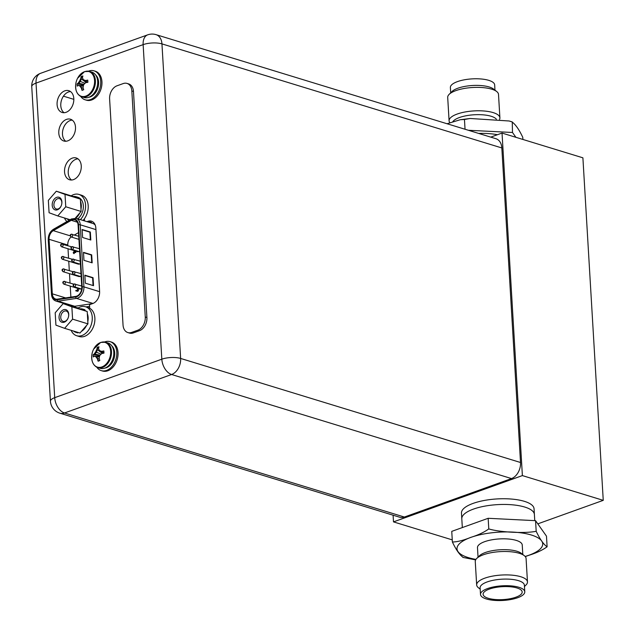 <?xml version="1.0" encoding="UTF-8"?>
<svg xmlns="http://www.w3.org/2000/svg" width="635" height="635" viewBox="0 0 635 635"><rect width="100%" height="100%" fill="white"/><g stroke="black" fill="none" stroke-linecap="round" stroke-linejoin="round"><path stroke-width="0.95" d="M537.805 523.851L603.25 500.348L582.898 157.821L502.031 133.064L490.744 137.12M452.255 539.877L393.494 521.883L522.383 475.591L502.031 133.064M603.25 500.348L522.383 475.591M473.131 503.388A36.354 12.017 -3.4 0 1 511.985 499.102A36.354 12.017 -3.4 0 1 534.051 508.77L534.392 514.477A36.354 12.017 -3.4 0 0 512.326 504.809A36.354 12.017 -3.4 0 0 473.464 509.095A36.354 12.017 176.6 0 0 461.804 518.795L461.462 513.08A36.354 12.017 -3.4 0 1 473.131 503.388M393.097 515.199L393.494 521.883M480.505 594.447A22.177 7.334 176.6 0 1 487.617 588.534A22.177 7.334 -3.4 0 1 511.318 585.914A22.177 7.334 -3.4 0 1 524.78 591.82A22.177 7.334 -3.4 0 1 517.668 597.733A22.177 7.334 176.6 0 1 493.966 600.345A22.177 7.334 176.6 0 1 480.505 594.447L480.108 587.827A22.177 7.334 -3.4 0 1 487.228 581.914A22.177 7.334 -3.4 0 1 510.929 579.295A22.177 7.334 -3.4 0 1 524.383 585.192L524.78 591.82M480.187 589.153L478.441 587.78A25.448 8.414 -3.4 0 1 476.663 584.938A25.448 8.414 -3.4 0 1 484.822 578.152A25.448 8.414 -3.4 0 1 512.024 575.151A25.448 8.414 -3.4 0 1 527.471 581.922A25.448 8.414 -3.4 0 1 526.034 584.954L524.462 586.518M489.387 589.074A19.574 6.469 -3.4 0 1 509.135 586.676A19.574 6.469 -3.4 0 1 521.97 591.161A19.574 6.469 -3.4 0 1 515.898 597.194A19.574 6.469 176.6 0 1 493.847 599.384A19.574 6.469 176.6 0 1 483.211 593.463A19.574 6.469 176.6 0 1 489.387 589.074M462.328 527.574L461.804 518.795A36.354 12.017 176.6 0 1 473.464 509.095A36.354 12.017 -3.4 0 1 512.326 504.809A36.354 12.017 -3.4 0 1 534.392 514.477L534.757 520.629M525.264 556.593L529.019 555.252C536.511 552.934 542.536 550.108 547.108 546.775L546.473 536.154L535.559 520.668L488.156 518.295L451.755 531.368L452.382 541.988C456.184 549.997 459.819 555.157 463.304 557.474M535.559 520.668L536.186 531.289C525.264 533.598 499.753 532.313 488.783 528.915C484.195 532.257 478.171 535.083 470.702 537.393C463.256 540.441 457.152 541.972 452.382 541.988M488.156 518.295L488.783 528.915M547.108 546.775C543.647 544.489 540.012 539.329 536.186 531.289M462.915 557.411L475.639 559.903M478.044 557.157L477.48 547.648A22.423 7.414 176.6 0 1 484.672 541.671A22.423 7.414 -3.4 0 1 508.635 539.028A22.423 7.414 -3.4 0 1 522.24 544.989L522.803 554.498M476.663 584.938L475.266 561.53A25.448 8.414 -3.4 0 1 476.702 558.49L479.385 555.823A22.423 7.414 -3.4 0 1 485.315 552.521A22.423 7.414 -3.4 0 1 521.311 553.331L524.296 555.665A25.448 8.414 -3.4 0 1 526.082 558.514L527.471 581.922M476.702 558.49A25.448 8.414 -3.4 0 1 483.433 554.744A25.448 8.414 -3.4 0 1 524.296 555.665M494.975 90.178L494.665 84.884A22.177 7.334 176.6 0 0 481.203 78.986A22.177 7.334 176.6 0 0 457.502 81.597A22.177 7.334 -3.4 0 0 450.382 87.511L450.699 92.813M499.531 119.428A25.448 8.414 176.6 0 0 499.896 117.8L498.507 94.393A25.448 8.414 176.6 0 0 496.721 91.543L493.498 89.027A22.177 7.334 176.6 0 0 457.891 88.217A22.177 7.334 176.6 0 0 452.033 91.488L449.128 94.377A25.448 8.414 176.6 0 0 447.699 97.409L449.088 120.817A25.448 8.414 176.6 0 0 449.905 122.738M496.721 91.543A25.448 8.414 176.6 0 0 455.859 90.622A25.448 8.414 176.6 0 0 449.128 94.377M497.451 134.715A36.354 12.017 176.6 0 0 478.671 133.421M468.368 130.27L512.493 132.477L515.906 137.311M512.493 132.477L512.255 121.92L509.151 120.991L511.866 121.856C515.366 124.206 519.009 129.365 522.78 137.343L522.907 139.454M465.042 129.246L464.455 119.483L470.162 118.483L509.151 120.991M447.072 123.746L460.216 119.737L464.455 119.483M496.356 119.182A22.423 7.414 176.6 0 0 459.47 117.515A22.423 7.414 176.6 0 0 452.787 121.737M499.896 117.8A25.448 8.414 176.6 0 0 484.449 111.03A25.448 8.414 176.6 0 0 457.248 114.03A25.448 8.414 176.6 0 0 449.088 120.817M404.376 517.041L511.485 478.568L171.601 374.507A13.327 9.406 -73 0 0 180.634 358.442A13.327 4.405 176.6 0 0 161.822 359.188L143.137 44.633A13.327 4.405 -3.4 0 1 161.949 43.886A13.327 9.406 -73 0 0 156.067 34.655A13.327 13.327 0 0 0 147.661 34.854A13.327 8.35 70.2 0 0 143.137 44.633L36.028 83.106A13.327 8.35 -109.8 0 1 40.553 73.327A13.327 13.327 0 0 0 31.75 86.662A13.327 4.405 -3.4 0 1 36.028 83.106L54.713 397.661L161.822 359.188A13.327 8.35 70.2 0 0 171.601 374.507L64.492 412.98L404.376 517.041A13.327 9.406 107 0 1 399.725 517.231L59.841 413.171A13.327 9.406 -73 0 0 64.492 412.98A13.327 8.35 -109.8 0 1 54.713 397.661A13.327 4.405 176.6 0 0 50.435 401.217A13.327 13.327 0 0 0 59.841 413.171M520.517 462.502L501.833 147.947L161.949 43.886L180.634 358.442L520.517 462.502A13.327 9.406 107 0 1 511.485 478.568M156.067 34.655L495.951 138.716A13.327 9.406 107 0 1 501.833 147.947M69.358 305.141A10.057 7.096 -73 0 0 69.556 305.57M65.754 141.256A11.39 8.041 107 0 1 62.801 130.231A11.39 8.041 107 0 1 70.199 120.515A11.39 8.041 107 0 1 72.231 120.11M64.056 112.712A11.39 8.041 107 0 1 61.111 101.687A11.39 8.041 107 0 1 68.509 91.972A11.39 8.041 107 0 1 70.533 91.567M77.978 158.861A11.39 8.041 -73 0 0 75.954 159.266A11.39 8.041 -73 0 0 68.556 168.981A11.39 8.041 -73 0 0 71.509 180.007M65.857 304.443A10.057 7.096 107 0 1 65.667 304.014M75.319 307.34L78.288 307.935M66.508 119.388A11.39 8.041 107 0 1 70.477 119.229A11.39 8.041 107 0 1 75.406 129.786A11.39 8.041 107 0 1 67.778 140.851A11.39 8.041 107 0 1 63.81 141.01A11.39 8.041 107 0 1 58.88 130.453A11.39 8.041 107 0 1 66.508 119.388M64.81 90.845A11.39 8.041 107 0 1 68.786 90.686A11.39 8.041 107 0 1 73.716 101.243A11.39 8.041 107 0 1 66.088 112.308A11.39 8.041 107 0 1 62.111 112.466A11.39 8.041 107 0 1 57.182 101.91A11.39 8.041 107 0 1 64.81 90.845M89.71 308.221L89.503 304.705L92.789 303.522A10.057 7.096 107 0 0 99.608 291.394L95.845 228.14A10.057 7.096 107 0 0 91.416 221.17A10.057 7.096 107 0 0 87.908 221.313L86.963 221.655M84.519 220.909L84.391 218.773M72.255 158.131A11.39 8.041 -73 0 0 64.635 169.204A11.39 8.041 -73 0 0 69.564 179.761A11.39 8.041 -73 0 0 73.533 179.602A11.39 8.041 -73 0 0 81.161 168.537A11.39 8.041 -73 0 0 76.232 157.972A11.39 8.041 -73 0 0 72.255 158.131M127.849 332.573L129.492 333.073A10.906 7.699 107 0 0 133.294 332.923L139.517 330.684L137.874 330.184L131.651 332.415A10.906 7.699 107 0 1 127.849 332.573A10.906 7.699 107 0 1 123.039 325.017L109.609 98.949A10.906 7.699 107 0 1 116.999 85.796L123.222 83.566A10.906 7.699 107 0 1 127.024 83.415A10.906 7.699 107 0 1 131.834 90.964L145.264 317.032A10.906 7.699 107 0 1 137.874 330.184M127.024 83.415L128.667 83.915A10.906 7.699 107 0 1 133.477 91.472L146.907 317.532A10.906 7.699 107 0 1 139.517 330.684M81.772 287.091A7.517 5.302 107 0 1 76.684 296.148A7.517 5.302 107 0 1 75.803 296.378L57.356 299.148A7.517 5.302 107 0 1 55.618 299.029A7.517 5.302 107 0 1 52.308 293.83L49.062 239.3A7.517 5.302 107 0 1 53.284 230.648L71.287 220.337A7.517 5.302 107 0 1 72.152 219.932A7.517 5.302 107 0 1 74.771 219.821A7.517 5.302 107 0 1 78.089 225.028L81.772 287.091M82.606 237.498L82.129 229.505L90.345 232.021L90.813 240.014L82.606 237.498M85.32 283.17L84.844 275.177L93.051 277.685L93.528 285.679L85.32 283.17M83.963 260.334L83.487 252.341L91.694 254.849L92.17 262.842L83.963 260.334M90.345 232.021L89.9 232.18L90.353 239.871M82.153 229.806L89.9 232.18M93.051 277.685L92.607 277.844L93.067 285.536M84.86 275.479L92.607 277.844M91.694 254.849L91.249 255.016L91.71 262.707M83.502 252.643L91.249 255.016M70.882 297.116L70.223 286.091M70.04 282.988L69.485 273.645M69.302 270.542L68.747 261.199M68.556 258.096L68.008 248.753M67.818 245.658L67.786 245.031A7.517 5.302 -73 0 1 71.136 236.974M78.534 232.632L74.478 234.958M77.756 289.338L78.589 290.044L77.867 291.314L75.803 290.87L77.708 291.259L78.43 289.989L77.589 289.29L76.859 290.536L75.97 290.29L75.803 290.87M78.049 289.298L77.589 289.29M79.97 276.336A1.453 1.024 107 0 1 79.597 276.566A1.453 1.024 107 0 1 79.089 276.582L63.079 271.685A1.453 1.024 -73 0 0 63.587 271.661A1.453 1.024 -73 0 0 64.564 270.248A1.453 1.024 -73 0 0 63.937 268.899A1.453 1.024 -73 0 0 63.429 268.923M78.494 251.452A1.453 1.024 107 0 1 78.121 251.674A1.453 1.024 107 0 1 77.613 251.69L61.603 246.793A1.453 1.024 -73 0 0 62.111 246.769A1.453 1.024 -73 0 0 63.087 245.356A1.453 1.024 -73 0 0 62.452 244.015A1.453 1.024 -73 0 0 61.944 244.03M79.232 263.89A1.453 1.024 107 0 1 78.859 264.12A1.453 1.024 107 0 1 78.351 264.136L62.341 259.239A1.453 1.024 -73 0 0 62.849 259.215A1.453 1.024 -73 0 0 63.825 257.802A1.453 1.024 -73 0 0 63.19 256.453A1.453 1.024 -73 0 0 62.69 256.476M80.709 288.782A1.453 1.024 107 0 1 80.335 289.012A1.453 1.024 107 0 1 79.827 289.028L63.818 284.131A1.453 1.024 -73 0 0 64.326 284.107A1.453 1.024 -73 0 0 65.302 282.694A1.453 1.024 -73 0 0 64.675 281.345A1.453 1.024 -73 0 0 64.167 281.368M75.811 251.952L75.803 252.587L74.914 252.333L73.811 253.603L74.747 252.285L75.636 252.532L75.811 251.952L73.906 251.563L73.184 252.833L74.184 253.579L73.35 252.881M77.653 290.695L77.605 289.87L77.978 290.163L77.279 290.417L77.811 290.743M77.764 289.925L77.438 290.465M74.501 252.452L73.962 252.127L74.009 252.944L73.628 252.659L74.335 252.405M74.128 252.174L73.795 252.706M72.588 319.159L64.627 328.335L55.92 325.144L55.189 312.785L63.159 303.609L71.858 306.8L72.588 319.159L87.94 323.858L79.978 333.034L64.627 328.335M64.262 322.191A6.604 4.659 107 0 1 59.047 317.714A6.604 4.659 107 0 1 63.524 309.753A6.604 4.659 107 0 1 68.501 316.778A6.604 4.659 107 0 1 68.159 317.881A6.604 4.659 107 0 1 64.262 322.191M86.519 325.493A12.121 8.557 107 0 1 81.399 331.391M78.208 332.486A12.121 8.557 107 0 1 75.692 332.264A12.121 8.557 107 0 1 73.485 331.041M85.654 310.928L80.058 308.88A12.121 8.557 107 0 1 82.788 309.086A12.121 8.557 107 0 1 85.654 310.928L87.209 311.499L87.94 323.858M87.336 313.706A12.121 8.557 107 0 1 88.13 317.476A12.121 8.557 107 0 1 87.813 321.651M63.159 303.609L80.058 308.88M71.858 306.8L87.209 311.499M68.183 317.833A5.39 3.81 107 0 1 65.016 321.302A5.39 3.81 107 0 1 63.135 321.381A5.39 3.81 107 0 1 60.801 316.381A5.39 3.81 107 0 1 64.405 311.142A5.39 3.81 107 0 1 66.286 311.063A5.39 3.81 107 0 1 68.485 316.833M76.692 335.732A15.153 10.692 107 0 0 81.978 335.518A15.153 10.692 -73 0 0 92.123 320.81A15.153 10.692 -73 0 0 85.566 306.769L88.194 307.57A15.153 10.692 -73 0 1 94.75 321.612A15.153 10.692 -73 0 1 84.606 336.328A15.153 10.692 107 0 1 79.319 336.542L76.692 335.732A15.153 10.692 107 0 1 71.16 330.335M77.954 308.142A15.153 10.692 107 0 1 80.28 306.975A15.153 10.692 -73 0 1 85.566 306.769M83.034 220.448A15.153 10.692 -73 0 0 88.194 205.708A15.153 10.692 -73 0 0 81.518 195.223L78.891 194.413A15.153 10.692 -73 0 0 73.604 194.627A15.153 10.692 107 0 0 71.279 195.794M66.921 221.559A15.153 10.692 107 0 1 64.484 217.988M80.407 219.647A15.153 10.692 -73 0 0 85.566 204.899A15.153 10.692 -73 0 0 78.891 194.413M65.754 206.756L57.785 215.932L49.086 212.749L48.347 200.39L56.317 191.214L65.016 194.397L65.754 206.756L81.105 211.463L75.287 218.154M57.42 209.796A6.604 4.659 107 0 1 52.205 205.311A6.604 4.659 107 0 1 56.682 197.35A6.604 4.659 107 0 1 61.659 204.383A6.604 4.659 107 0 1 61.325 205.486A6.604 4.659 107 0 1 57.42 209.796M57.785 215.932L70.144 219.718M79.685 213.098A12.121 8.557 107 0 1 75.692 218.226M69.58 220.035A12.121 8.557 107 0 1 68.858 219.861A12.121 8.557 107 0 1 66.643 218.646M78.819 198.533L73.223 196.485A12.121 8.557 107 0 1 75.954 196.683A12.121 8.557 107 0 1 78.819 198.533L80.367 199.104L81.105 211.463M80.502 201.311A12.121 8.557 107 0 1 81.288 205.081A12.121 8.557 107 0 1 80.97 209.256M75.954 196.683L78.002 197.31A12.121 8.557 107 0 1 83.344 205.708A12.121 8.557 107 0 1 77.764 218.837M56.317 191.214L73.223 196.485M65.016 194.397L80.367 199.104M61.341 205.43A5.39 3.81 107 0 1 58.174 208.907A5.39 3.81 107 0 1 56.293 208.978A5.39 3.81 107 0 1 53.959 203.986A5.39 3.81 107 0 1 57.571 198.747A5.39 3.81 107 0 1 59.452 198.668A5.39 3.81 107 0 1 61.651 204.43M101.394 342.305A13.271 9.366 107 0 1 105.632 342.241L107.934 342.948A13.271 9.366 107 0 1 113.673 355.251A13.271 9.366 107 0 1 104.791 368.141A13.271 9.366 -73 0 1 100.163 368.324L97.869 367.625A13.271 9.366 -73 0 0 102.497 367.435A13.271 9.366 107 0 0 111.379 354.544A13.271 9.366 107 0 0 105.632 342.241L100.663 342.432L93.639 349.147A12.93 9.12 -73 0 0 91.797 355.187A12.93 9.12 -73 0 0 101.902 366.935A12.93 9.12 107 0 0 110.657 351.353A12.93 9.12 107 0 0 100.457 342.582A12.93 9.12 -73 0 0 93.639 349.147A18.042 18.042 0 0 0 91.797 355.187C91.321 361.672 93.345 365.823 97.869 367.625A13.271 9.366 -73 0 1 94.385 365.196M98.115 361.14A18.002 11.279 -109.8 0 1 97.441 358.886A17.693 6.675 -139 0 1 95.98 356.83A17.693 0.476 -161.4 0 1 94.337 356.211A18.002 5.953 176.6 0 0 93.266 356.965L93.107 354.822L94.758 354.211L96.504 352.195L97.425 349.464L97.322 347.313L98.989 346.773A18.002 11.279 70.2 0 0 98.56 348.686A17.693 6.675 41 0 0 99.497 350.576A17.693 0.476 18.6 0 0 101.671 351.361A18.002 5.953 -3.4 0 1 103.846 350.949L103.973 353.116A18.002 5.953 176.6 0 0 101.798 353.528A17.693 10.604 148.7 0 0 99.782 355.465A17.693 12.525 110.1 0 0 99.131 358.275A18.002 11.279 70.2 0 0 99.806 360.529L98.147 361.212L97.996 359.053L96.798 357.084L94.885 356.378L99.544 356.338M97.322 347.313L98.592 348.528M102.87 353.243L100.409 350.909M93.131 354.79A18.002 5.953 -3.4 0 1 94.202 354.044A17.693 10.604 -31.3 0 1 95.687 351.941A17.693 12.525 -69.9 0 1 96.877 349.298L102.338 353.417M95.687 351.941L101.108 354.155M94.202 354.044L100.068 355.163M93.107 354.822L99.758 355.536M95.98 356.83L99.409 356.902M97.441 358.886L99.243 358.704M98.147 361.212L99.743 360.339M96.877 349.298A18.002 11.279 -109.8 0 1 97.298 347.377M94.885 356.378L94.337 356.211M101.671 351.361L103.632 353.171M102.227 351.528L103.846 350.949M104.505 341.995A15.153 10.692 -73 0 1 104.846 341.868A15.153 10.692 107 0 1 110.125 341.654A15.153 10.692 107 0 1 116.681 355.695A15.153 10.692 107 0 1 106.537 370.411A15.153 10.692 -73 0 1 101.259 370.626L102.489 370.999A15.153 10.692 -73 0 0 107.767 370.792A15.153 10.692 107 0 0 117.912 356.076A15.153 10.692 107 0 0 111.355 342.035L110.125 341.654M96.79 367.197A15.153 10.692 -73 0 0 101.259 370.626M85.304 71.477A13.271 9.366 107 0 1 89.543 71.422L91.845 72.128A13.271 9.366 107 0 1 97.584 84.423A13.271 9.366 107 0 1 88.702 97.314A13.271 9.366 -73 0 1 84.074 97.504L81.772 96.798A13.271 9.366 -73 0 0 86.4 96.615A13.271 9.366 107 0 0 95.29 83.725A13.271 9.366 107 0 0 89.543 71.422L84.574 71.612L77.549 78.327A12.93 9.12 -73 0 0 75.708 84.368A12.93 9.12 -73 0 0 85.812 96.115A12.93 9.12 107 0 0 94.567 80.526A12.93 9.12 107 0 0 84.368 71.755A12.93 9.12 -73 0 0 77.549 78.327A18.042 18.042 0 0 0 75.708 84.368C75.232 90.853 77.256 94.996 81.772 96.798A13.271 9.366 -73 0 1 78.295 94.377M82.026 90.313A18.002 11.279 -109.8 0 1 81.351 88.059A17.693 6.675 -139 0 1 79.891 86.011A17.693 0.476 -161.4 0 1 78.248 85.392A18.002 5.953 176.6 0 0 77.176 86.138L77.01 84.003L78.669 83.391L80.415 81.375L81.336 78.637L81.232 76.494L82.899 75.946A18.002 11.279 70.2 0 0 82.471 77.867A17.693 6.675 41 0 0 83.407 79.756A17.693 0.476 18.6 0 0 85.582 80.542A18.002 5.953 -3.4 0 1 87.757 80.121L87.884 82.296A18.002 5.953 176.6 0 0 85.709 82.709A17.693 10.604 148.7 0 0 83.693 84.645A17.693 12.525 110.1 0 0 83.042 87.455A18.002 11.279 70.2 0 0 83.717 89.71L82.058 90.392L81.907 88.233L80.709 86.257L78.796 85.558L83.455 85.519M81.232 76.494L82.502 77.7M86.781 82.415L84.32 80.089M77.041 83.971A18.002 5.953 -3.4 0 1 78.113 83.217A17.693 10.604 -31.3 0 1 79.597 81.121A17.693 12.525 -69.9 0 1 80.788 78.47L86.249 82.598M79.597 81.121L85.011 83.328M78.113 83.217L83.979 84.344M77.01 84.003L83.669 84.717M79.891 86.011L83.32 86.082M81.351 88.059L83.153 87.884M82.058 90.392L83.653 89.519M80.788 78.47A18.002 11.279 -109.8 0 1 81.209 76.557M78.796 85.558L78.248 85.392M85.582 80.542L87.543 82.352M86.13 80.709L87.757 80.121M88.416 71.176A15.153 10.692 -73 0 1 88.757 71.049A15.153 10.692 107 0 1 94.036 70.834A15.153 10.692 107 0 1 100.592 84.876A15.153 10.692 107 0 1 90.448 99.592A15.153 10.692 -73 0 1 85.169 99.806L86.4 100.179A15.153 10.692 -73 0 0 91.678 99.965A15.153 10.692 107 0 0 101.822 85.249A15.153 10.692 107 0 0 95.266 71.207L94.036 70.834M80.701 96.377A15.153 10.692 -73 0 0 85.169 99.806M475.948 559.379A42.926 14.192 176.6 0 1 470.781 537.416A42.926 14.192 -3.4 0 1 531.344 535.011A42.926 14.192 -3.4 0 1 528.939 555.228A42.926 14.192 176.6 0 1 525.145 556.458M73.827 99.354L63.444 96.171M87.908 221.313L91.599 222.448M133.294 332.923L131.651 332.415M133.477 91.472L131.834 90.964M146.907 317.532L145.264 317.032M69.969 305.697A11.152 7.866 107 0 1 69.683 305.244M89.598 306.348L85.979 306.895M99.616 291.671L83.923 286.861A1.214 0.397 176.6 0 0 82.217 286.933L78.534 224.869A8.12 5.731 -73 0 0 72.12 219.361A8.12 5.731 -73 0 0 71.176 219.797L53.181 230.108A8.12 5.731 -73 0 0 48.617 239.458L51.864 293.989A8.12 5.731 -73 0 0 57.317 299.744L75.763 296.966A8.12 5.731 -73 0 0 76.716 296.72A8.12 5.731 -73 0 0 82.217 286.933M92.631 303.578L74.732 306.276L58.063 301.173L76.51 298.394A9.334 6.588 -73 0 0 77.605 298.117A9.334 6.588 -73 0 0 83.923 286.861L80.24 224.798A9.334 6.588 -73 0 0 76.129 218.337L71.398 218.996A1.214 0.683 60.2 0 0 71.176 219.797M75.763 296.966A1.214 0.81 81.4 0 0 76.51 298.394L92.996 303.443M75.676 307.292A1.818 1.222 81.4 0 0 74.732 306.276A9.334 6.588 107 0 1 72.573 306.126L55.904 301.022A9.334 6.588 -73 0 0 58.063 301.173A1.214 0.81 -98.6 0 1 57.317 299.744M71.795 218.972A1.214 0.683 60.2 0 0 71.398 218.996L53.404 229.306A1.214 0.683 -119.8 0 0 53.181 230.108M51.864 293.989A1.214 0.397 176.6 0 0 51.475 294.315C51.808 297.863 53.284 300.101 55.904 301.022M51.475 294.315L48.228 239.784A1.214 0.397 -3.4 0 1 48.617 239.458M78.534 224.869A1.214 0.397 -3.4 0 1 80.24 224.798L95.933 229.608M76.129 218.337L92.789 223.441A9.334 6.588 107 0 1 95.234 225.139M65.627 297.91L52.308 293.83M49.062 239.3L67.786 245.031M70.239 235.839L53.284 230.648M71.287 220.337L77.383 222.202M62.698 270.272L62.674 269.812L62.698 270.272M61.222 245.38L61.19 244.919L61.222 245.38M81.153 276.701L73.406 274.328A1.453 1.024 -73 0 0 73.914 274.312A1.453 1.024 -73 0 0 74.89 272.899A1.453 1.024 -73 0 0 74.255 271.55A1.453 1.024 -73 0 0 73.747 271.566M73.025 272.915L73.001 272.463L73.025 272.915M79.677 251.809L71.93 249.436A1.453 1.024 -73 0 0 72.438 249.42A1.453 1.024 -73 0 0 73.406 248.007A1.453 1.024 -73 0 0 72.779 246.658A1.453 1.024 -73 0 0 72.271 246.682M71.549 248.023L71.517 247.571L71.549 248.023M78.938 239.363L71.191 236.99A1.453 1.024 -73 0 0 71.699 236.974A1.453 1.024 -73 0 0 72.668 235.561A1.453 1.024 -73 0 0 72.041 234.212A1.453 1.024 -73 0 0 71.533 234.236M70.81 235.577L70.779 235.125L70.81 235.577M80.415 264.255L72.668 261.882A1.453 1.024 -73 0 0 73.176 261.866A1.453 1.024 -73 0 0 74.144 260.453A1.453 1.024 -73 0 0 73.517 259.104A1.453 1.024 -73 0 0 73.009 259.12M72.287 260.469L72.255 260.017L72.287 260.469M81.685 289.084L74.144 286.774A1.453 1.024 -73 0 0 74.652 286.75A1.453 1.024 -73 0 0 75.629 285.337A1.453 1.024 -73 0 0 75.001 283.996A1.453 1.024 -73 0 0 74.493 284.012M73.763 285.361L73.739 284.901L73.763 285.361M61.96 257.826L61.936 257.365L61.96 257.826M63.436 282.718L63.413 282.257L63.436 282.718M111.728 345.781A12.303 8.684 107 0 1 114.26 357.703A12.303 8.684 107 0 1 106.378 367.728A12.303 8.684 -73 0 1 104.894 368.102M95.639 74.954A12.303 8.684 107 0 1 98.171 86.884A12.303 8.684 107 0 1 90.289 96.909A12.303 8.684 -73 0 1 88.805 97.282M460.216 119.737L470.162 118.483M147.661 34.854L40.553 73.327M31.75 86.662L50.435 401.217M48.228 239.784C48.22 235.117 49.943 231.624 53.404 229.306M63.079 271.685C61.73 270.431 61.73 269.51 63.087 268.923L73.12 271.716M61.603 246.793C60.254 245.547 60.254 244.626 61.603 244.03L71.644 246.824M73.406 274.328C72.057 273.082 72.057 272.161 73.406 271.566L80.97 273.606M71.93 249.436C70.572 248.19 70.572 247.269 71.93 246.682L79.494 248.714M71.191 236.99C69.834 235.744 69.834 234.823 71.191 234.236L78.756 236.268M72.668 261.882C71.311 260.636 71.318 259.715 72.668 259.128L80.232 261.16M74.144 286.774C72.795 285.528 72.795 284.607 74.152 284.012L81.709 286.052M62.341 259.239C60.992 257.985 60.992 257.072 62.341 256.476L72.382 259.27M63.818 284.131C62.468 282.877 62.468 281.956 63.825 281.368L73.858 284.162M75.692 332.264L77.748 332.891M82.788 309.086L84.844 309.713M68.858 219.861L69.525 220.067"/></g></svg>
